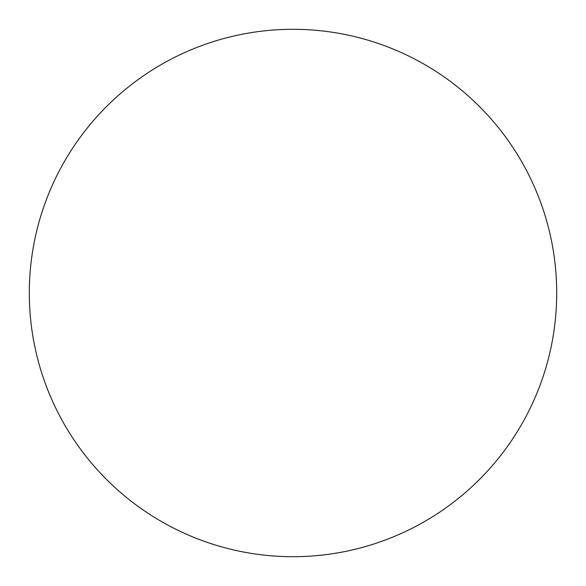 <?xml version="1.0" encoding="UTF-8"?>
<svg xmlns="http://www.w3.org/2000/svg" width="586" height="586" viewBox="0 0 586 586"><rect width="100%" height="100%" fill="white"/><g stroke="black" fill="none" stroke-linecap="round" stroke-linejoin="round"><path stroke-width="0.88" d="M556.7 293A263.7 263.7 0 0 1 293 556.7A263.7 263.7 0 0 1 29.3 293A263.7 263.7 0 0 1 293 29.3A263.7 263.7 0 0 1 556.7 293"/></g></svg>
